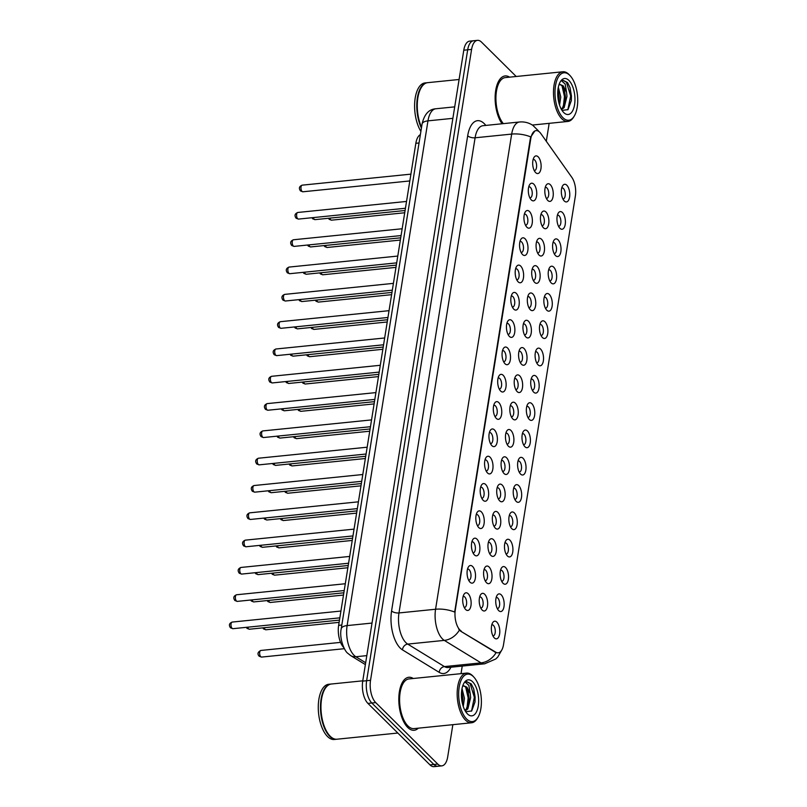 <?xml version="1.0" encoding="UTF-8"?>
<svg xmlns="http://www.w3.org/2000/svg" width="807" height="807" viewBox="0 0 807 807"><rect width="100%" height="100%" fill="white"/><g stroke="black" fill="none" stroke-linecap="round" stroke-linejoin="round"><path stroke-width="1.21" d="M501.218 594.83A8.877 4.156 -95.8 0 1 503.982 606.713A8.877 4.156 -95.8 0 1 498.686 610.596A8.877 4.156 -95.8 0 1 498.524 610.425A8.877 4.156 -95.8 0 1 497.001 595.445A8.877 4.156 -95.8 0 1 501.218 594.83M497.263 608.518A5.548 2.592 84.2 0 0 497.586 608.528A5.548 2.592 84.2 0 0 499.664 604.161A5.548 2.592 84.2 0 0 497.808 598.078A5.548 2.592 84.2 0 0 496.466 597.493A5.548 2.592 84.2 0 0 496.154 597.563M505.586 567.523A8.877 4.156 -95.8 0 1 508.36 579.406A8.877 4.156 -95.8 0 1 503.064 583.29A8.877 4.156 -95.8 0 1 502.892 583.118A8.877 4.156 -95.8 0 1 501.379 568.138A8.877 4.156 -95.8 0 1 505.586 567.523M501.641 581.211A5.548 2.592 84.2 0 0 501.954 581.222A5.548 2.592 84.2 0 0 504.032 576.854A5.548 2.592 84.2 0 0 502.186 570.771A5.548 2.592 84.2 0 0 500.834 570.186A5.548 2.592 84.2 0 0 500.532 570.256M509.963 540.216A8.877 4.156 -95.8 0 1 512.738 552.099A8.877 4.156 -95.8 0 1 507.432 555.983A8.877 4.156 -95.8 0 1 507.27 555.811A8.877 4.156 -95.8 0 1 505.747 540.831A8.877 4.156 -95.8 0 1 509.963 540.216M506.009 553.905A5.548 2.592 84.2 0 0 506.332 553.915A5.548 2.592 84.2 0 0 508.41 549.547A5.548 2.592 84.2 0 0 506.564 543.464A5.548 2.592 84.2 0 0 505.212 542.879A5.548 2.592 84.2 0 0 504.9 542.95M514.331 512.909A8.877 4.156 -95.8 0 1 517.105 524.792A8.877 4.156 -95.8 0 1 511.809 528.676A8.877 4.156 -95.8 0 1 511.638 528.504A8.877 4.156 -95.8 0 1 510.125 513.524A8.877 4.156 -95.8 0 1 514.331 512.909M510.387 526.598A5.548 2.592 84.2 0 0 510.7 526.608A5.548 2.592 84.2 0 0 512.788 522.24A5.548 2.592 84.2 0 0 510.932 516.157A5.548 2.592 84.2 0 0 509.58 515.572A5.548 2.592 84.2 0 0 509.278 515.643M518.709 485.602A8.877 4.156 -95.8 0 1 521.483 497.485A8.877 4.156 -95.8 0 1 516.177 501.369A8.877 4.156 -95.8 0 1 516.016 501.197A8.877 4.156 -95.8 0 1 514.493 486.218A8.877 4.156 -95.8 0 1 518.709 485.602M514.755 499.291A5.548 2.592 84.2 0 0 515.078 499.301A5.548 2.592 84.2 0 0 517.156 494.943A5.548 2.592 84.2 0 0 515.31 488.85A5.548 2.592 84.2 0 0 513.958 488.265A5.548 2.592 84.2 0 0 513.645 488.336M523.077 458.295A8.877 4.156 -95.8 0 1 525.851 470.178A8.877 4.156 -95.8 0 1 520.555 474.062A8.877 4.156 -95.8 0 1 520.394 473.891A8.877 4.156 -95.8 0 1 518.871 458.911A8.877 4.156 -95.8 0 1 523.077 458.295M519.133 471.984A5.548 2.592 84.2 0 0 519.456 471.994A5.548 2.592 84.2 0 0 521.534 467.636A5.548 2.592 84.2 0 0 519.678 461.543A5.548 2.592 84.2 0 0 518.336 460.958A5.548 2.592 84.2 0 0 518.023 461.029M527.455 430.988A8.877 4.156 -95.8 0 1 530.229 442.872A8.877 4.156 -95.8 0 1 524.933 446.755A8.877 4.156 -95.8 0 1 524.762 446.584A8.877 4.156 -95.8 0 1 523.249 431.604A8.877 4.156 -95.8 0 1 527.455 430.988M523.511 444.677A5.548 2.592 84.2 0 0 523.824 444.687A5.548 2.592 84.2 0 0 525.902 440.329A5.548 2.592 84.2 0 0 524.056 434.237A5.548 2.592 84.2 0 0 522.704 433.652A5.548 2.592 84.2 0 0 522.391 433.722M531.833 403.682A8.877 4.156 -95.8 0 1 534.597 415.565A8.877 4.156 -95.8 0 1 529.301 419.448A8.877 4.156 -95.8 0 1 529.14 419.277A8.877 4.156 -95.8 0 1 527.617 404.297A8.877 4.156 -95.8 0 1 531.833 403.682M527.879 417.37A5.548 2.592 84.2 0 0 528.202 417.38A5.548 2.592 84.2 0 0 530.28 413.023A5.548 2.592 84.2 0 0 528.434 406.93A5.548 2.592 84.2 0 0 527.082 406.345A5.548 2.592 84.2 0 0 526.769 406.415M536.201 376.375A8.877 4.156 -95.8 0 1 538.975 388.258A8.877 4.156 -95.8 0 1 533.679 392.141A8.877 4.156 -95.8 0 1 533.508 391.97A8.877 4.156 -95.8 0 1 531.995 376.99A8.877 4.156 -95.8 0 1 536.201 376.375M532.257 390.063A5.548 2.592 84.2 0 0 532.57 390.074A5.548 2.592 84.2 0 0 534.658 385.716A5.548 2.592 84.2 0 0 532.802 379.623A5.548 2.592 84.2 0 0 531.45 379.038A5.548 2.592 84.2 0 0 531.147 379.108M540.579 349.068A8.877 4.156 -95.8 0 1 543.353 360.951A8.877 4.156 -95.8 0 1 538.047 364.835A8.877 4.156 -95.8 0 1 537.886 364.663A8.877 4.156 -95.8 0 1 536.362 349.683A8.877 4.156 -95.8 0 1 540.579 349.068M536.625 362.757A5.548 2.592 84.2 0 0 536.948 362.767A5.548 2.592 84.2 0 0 539.026 358.409A5.548 2.592 84.2 0 0 537.18 352.316A5.548 2.592 84.2 0 0 535.828 351.731A5.548 2.592 84.2 0 0 535.515 351.802M544.947 321.761A8.877 4.156 -95.8 0 1 547.721 333.644A8.877 4.156 -95.8 0 1 542.425 337.528A8.877 4.156 -95.8 0 1 542.264 337.356A8.877 4.156 -95.8 0 1 540.74 322.376A8.877 4.156 -95.8 0 1 544.947 321.761M541.003 335.45A5.548 2.592 84.2 0 0 541.315 335.46A5.548 2.592 84.2 0 0 543.404 331.102A5.548 2.592 84.2 0 0 541.547 325.009A5.548 2.592 84.2 0 0 540.206 324.424A5.548 2.592 84.2 0 0 539.893 324.495M549.325 294.454A8.877 4.156 -95.8 0 1 552.099 306.337A8.877 4.156 -95.8 0 1 546.803 310.221A8.877 4.156 -95.8 0 1 546.632 310.049A8.877 4.156 -95.8 0 1 545.118 295.069A8.877 4.156 -95.8 0 1 549.325 294.454M545.371 308.143A5.548 2.592 84.2 0 0 545.693 308.153A5.548 2.592 84.2 0 0 547.771 303.795A5.548 2.592 84.2 0 0 545.925 297.702A5.548 2.592 84.2 0 0 544.574 297.117A5.548 2.592 84.2 0 0 544.261 297.188M553.703 267.147A8.877 4.156 -95.8 0 1 556.467 279.03A8.877 4.156 -95.8 0 1 551.171 282.914A8.877 4.156 -95.8 0 1 551.01 282.743A8.877 4.156 -95.8 0 1 549.486 267.763A8.877 4.156 -95.8 0 1 553.703 267.147M549.749 280.836A5.548 2.592 84.2 0 0 550.071 280.846A5.548 2.592 84.2 0 0 552.149 276.488A5.548 2.592 84.2 0 0 550.293 270.395A5.548 2.592 84.2 0 0 548.952 269.81A5.548 2.592 84.2 0 0 548.639 269.881M558.071 239.84A8.877 4.156 -95.8 0 1 560.845 251.723A8.877 4.156 -95.8 0 1 555.549 255.607A8.877 4.156 -95.8 0 1 555.377 255.436A8.877 4.156 -95.8 0 1 553.864 240.456A8.877 4.156 -95.8 0 1 558.071 239.84M554.127 253.529A5.548 2.592 84.2 0 0 554.439 253.539A5.548 2.592 84.2 0 0 556.527 249.181A5.548 2.592 84.2 0 0 554.671 243.089A5.548 2.592 84.2 0 0 553.32 242.504A5.548 2.592 84.2 0 0 553.017 242.574M562.449 212.534A8.877 4.156 -95.8 0 1 565.223 224.417A8.877 4.156 -95.8 0 1 559.917 228.3A8.877 4.156 -95.8 0 1 559.755 228.129A8.877 4.156 -95.8 0 1 558.232 213.149A8.877 4.156 -95.8 0 1 562.449 212.534M558.494 226.222A5.548 2.592 84.2 0 0 558.817 226.232A5.548 2.592 84.2 0 0 560.895 221.875A5.548 2.592 84.2 0 0 559.049 215.782A5.548 2.592 84.2 0 0 557.698 215.197A5.548 2.592 84.2 0 0 557.385 215.267M566.817 185.227A8.877 4.156 -95.8 0 1 569.591 197.11A8.877 4.156 -95.8 0 1 564.295 200.993A8.877 4.156 -95.8 0 1 564.123 200.822A8.877 4.156 -95.8 0 1 562.61 185.842A8.877 4.156 -95.8 0 1 566.817 185.227M562.872 198.915A5.548 2.592 84.2 0 0 563.185 198.925A5.548 2.592 84.2 0 0 565.273 194.568A5.548 2.592 84.2 0 0 563.417 188.475A5.548 2.592 84.2 0 0 562.076 187.89A5.548 2.592 84.2 0 0 561.763 187.96M496.84 622.136A8.877 4.156 -95.8 0 1 499.614 634.02A8.877 4.156 -95.8 0 1 494.318 637.903A8.877 4.156 -95.8 0 1 494.146 637.732A8.877 4.156 -95.8 0 1 492.633 622.752A8.877 4.156 -95.8 0 1 496.84 622.136M492.885 635.825A5.548 2.592 84.2 0 0 493.208 635.835A5.548 2.592 84.2 0 0 495.286 631.467A5.548 2.592 84.2 0 0 493.44 625.385A5.548 2.592 84.2 0 0 492.088 624.789A5.548 2.592 84.2 0 0 491.776 624.87M489.072 566.978A8.877 4.156 -95.8 0 1 491.846 578.861A8.877 4.156 -95.8 0 1 486.55 582.745A8.877 4.156 -95.8 0 1 486.379 582.573A8.877 4.156 -95.8 0 1 484.866 567.593A8.877 4.156 -95.8 0 1 489.072 566.978M485.128 580.667A5.548 2.592 84.2 0 0 485.441 580.677A5.548 2.592 84.2 0 0 487.519 576.319A5.548 2.592 84.2 0 0 485.673 570.226A5.548 2.592 84.2 0 0 484.321 569.641A5.548 2.592 84.2 0 0 484.018 569.712M493.45 539.671A8.877 4.156 -95.8 0 1 496.224 551.554A8.877 4.156 -95.8 0 1 490.918 555.448A8.877 4.156 -95.8 0 1 490.757 555.266A8.877 4.156 -95.8 0 1 489.234 540.287A8.877 4.156 -95.8 0 1 493.45 539.671M489.496 553.36A5.548 2.592 84.2 0 0 489.819 553.37A5.548 2.592 84.2 0 0 491.897 549.012A5.548 2.592 84.2 0 0 490.051 542.919A5.548 2.592 84.2 0 0 488.699 542.334A5.548 2.592 84.2 0 0 488.386 542.405M497.818 512.364A8.877 4.156 -95.8 0 1 500.592 524.247A8.877 4.156 -95.8 0 1 495.296 528.141A8.877 4.156 -95.8 0 1 495.125 527.96A8.877 4.156 -95.8 0 1 493.612 512.98A8.877 4.156 -95.8 0 1 497.818 512.364M493.874 526.053A5.548 2.592 84.2 0 0 494.187 526.063A5.548 2.592 84.2 0 0 496.275 521.705A5.548 2.592 84.2 0 0 494.419 515.623A5.548 2.592 84.2 0 0 493.067 515.027A5.548 2.592 84.2 0 0 492.764 515.098M502.196 485.057A8.877 4.156 -95.8 0 1 504.97 496.941A8.877 4.156 -95.8 0 1 499.664 500.834A8.877 4.156 -95.8 0 1 499.503 500.653A8.877 4.156 -95.8 0 1 497.98 485.673A8.877 4.156 -95.8 0 1 502.196 485.057M498.242 498.746A5.548 2.592 84.2 0 0 498.565 498.756A5.548 2.592 84.2 0 0 500.643 494.398A5.548 2.592 84.2 0 0 498.797 488.316A5.548 2.592 84.2 0 0 497.445 487.721A5.548 2.592 84.2 0 0 497.132 487.791M506.564 457.751A8.877 4.156 -95.8 0 1 509.338 469.634A8.877 4.156 -95.8 0 1 504.042 473.527A8.877 4.156 -95.8 0 1 503.881 473.356A8.877 4.156 -95.8 0 1 502.358 458.366A8.877 4.156 -95.8 0 1 506.564 457.751M502.62 471.439A5.548 2.592 84.2 0 0 502.943 471.449A5.548 2.592 84.2 0 0 505.021 467.092A5.548 2.592 84.2 0 0 503.165 461.009A5.548 2.592 84.2 0 0 501.823 460.414A5.548 2.592 84.2 0 0 501.51 460.484M510.942 430.444A8.877 4.156 -95.8 0 1 513.716 442.327A8.877 4.156 -95.8 0 1 508.42 446.221A8.877 4.156 -95.8 0 1 508.249 446.049A8.877 4.156 -95.8 0 1 506.735 431.059A8.877 4.156 -95.8 0 1 510.942 430.444M506.998 444.143A5.548 2.592 84.2 0 0 507.31 444.143A5.548 2.592 84.2 0 0 509.388 439.785A5.548 2.592 84.2 0 0 507.542 433.702A5.548 2.592 84.2 0 0 506.191 433.107A5.548 2.592 84.2 0 0 505.878 433.177M515.32 403.137A8.877 4.156 -95.8 0 1 518.094 415.02A8.877 4.156 -95.8 0 1 512.788 418.914A8.877 4.156 -95.8 0 1 512.627 418.742A8.877 4.156 -95.8 0 1 511.103 403.752A8.877 4.156 -95.8 0 1 515.32 403.137M511.366 416.836A5.548 2.592 84.2 0 0 511.688 416.836A5.548 2.592 84.2 0 0 513.766 412.478A5.548 2.592 84.2 0 0 511.92 406.395A5.548 2.592 84.2 0 0 510.569 405.8A5.548 2.592 84.2 0 0 510.256 405.871M519.688 375.83A8.877 4.156 -95.8 0 1 522.462 387.713A8.877 4.156 -95.8 0 1 517.166 391.607A8.877 4.156 -95.8 0 1 516.994 391.435A8.877 4.156 -95.8 0 1 515.481 376.445A8.877 4.156 -95.8 0 1 519.688 375.83M515.744 389.529A5.548 2.592 84.2 0 0 516.056 389.529A5.548 2.592 84.2 0 0 518.144 385.171A5.548 2.592 84.2 0 0 516.288 379.088A5.548 2.592 84.2 0 0 514.937 378.493A5.548 2.592 84.2 0 0 514.634 378.564M524.066 348.523A8.877 4.156 -95.8 0 1 526.84 360.406A8.877 4.156 -95.8 0 1 521.534 364.3A8.877 4.156 -95.8 0 1 521.372 364.128A8.877 4.156 -95.8 0 1 519.849 349.138A8.877 4.156 -95.8 0 1 524.066 348.523M520.112 362.222A5.548 2.592 84.2 0 0 520.434 362.222A5.548 2.592 84.2 0 0 522.512 357.864A5.548 2.592 84.2 0 0 520.666 351.781A5.548 2.592 84.2 0 0 519.315 351.186A5.548 2.592 84.2 0 0 519.002 351.257M528.434 321.216A8.877 4.156 -95.8 0 1 531.208 333.099A8.877 4.156 -95.8 0 1 525.912 336.993A8.877 4.156 -95.8 0 1 525.75 336.822A8.877 4.156 -95.8 0 1 524.227 321.832A8.877 4.156 -95.8 0 1 528.434 321.216M524.489 334.915A5.548 2.592 84.2 0 0 524.802 334.915A5.548 2.592 84.2 0 0 526.89 330.557A5.548 2.592 84.2 0 0 525.034 324.475A5.548 2.592 84.2 0 0 523.693 323.879A5.548 2.592 84.2 0 0 523.38 323.95M532.812 293.909A8.877 4.156 -95.8 0 1 535.586 305.792A8.877 4.156 -95.8 0 1 530.29 309.686A8.877 4.156 -95.8 0 1 530.118 309.515A8.877 4.156 -95.8 0 1 528.605 294.525A8.877 4.156 -95.8 0 1 532.812 293.909M528.867 307.608A5.548 2.592 84.2 0 0 529.18 307.618A5.548 2.592 84.2 0 0 531.258 303.25A5.548 2.592 84.2 0 0 529.412 297.168A5.548 2.592 84.2 0 0 528.06 296.572A5.548 2.592 84.2 0 0 527.748 296.643M537.19 266.603A8.877 4.156 -95.8 0 1 539.954 278.486A8.877 4.156 -95.8 0 1 534.658 282.379A8.877 4.156 -95.8 0 1 534.496 282.208A8.877 4.156 -95.8 0 1 532.973 267.218A8.877 4.156 -95.8 0 1 537.19 266.603M533.235 280.301A5.548 2.592 84.2 0 0 533.558 280.311A5.548 2.592 84.2 0 0 535.636 275.944A5.548 2.592 84.2 0 0 533.78 269.861A5.548 2.592 84.2 0 0 532.438 269.266A5.548 2.592 84.2 0 0 532.126 269.336M541.558 239.296A8.877 4.156 -95.8 0 1 544.332 251.179A8.877 4.156 -95.8 0 1 539.036 255.073A8.877 4.156 -95.8 0 1 538.864 254.901A8.877 4.156 -95.8 0 1 537.351 239.911A8.877 4.156 -95.8 0 1 541.558 239.296M537.613 252.995A5.548 2.592 84.2 0 0 537.926 253.005A5.548 2.592 84.2 0 0 540.014 248.637A5.548 2.592 84.2 0 0 538.158 242.554A5.548 2.592 84.2 0 0 536.806 241.959A5.548 2.592 84.2 0 0 536.504 242.029M545.936 211.989A8.877 4.156 -95.8 0 1 548.71 223.872A8.877 4.156 -95.8 0 1 543.404 227.766A8.877 4.156 -95.8 0 1 543.242 227.594A8.877 4.156 -95.8 0 1 541.719 212.604A8.877 4.156 -95.8 0 1 545.936 211.989M541.981 225.688A5.548 2.592 84.2 0 0 542.304 225.698A5.548 2.592 84.2 0 0 544.382 221.33A5.548 2.592 84.2 0 0 542.536 215.247A5.548 2.592 84.2 0 0 541.184 214.652A5.548 2.592 84.2 0 0 540.872 214.723M550.303 184.682A8.877 4.156 -95.8 0 1 553.077 196.565A8.877 4.156 -95.8 0 1 547.782 200.459A8.877 4.156 -95.8 0 1 547.61 200.287A8.877 4.156 -95.8 0 1 546.097 185.297A8.877 4.156 -95.8 0 1 550.303 184.682M546.359 198.381A5.548 2.592 84.2 0 0 546.672 198.391A5.548 2.592 84.2 0 0 548.76 194.023A5.548 2.592 84.2 0 0 546.904 187.94A5.548 2.592 84.2 0 0 545.562 187.345A5.548 2.592 84.2 0 0 545.25 187.416M484.704 594.285A8.877 4.156 -95.8 0 1 487.468 606.168A8.877 4.156 -95.8 0 1 482.172 610.052A8.877 4.156 -95.8 0 1 482.011 609.88A8.877 4.156 -95.8 0 1 480.488 594.9A8.877 4.156 -95.8 0 1 484.704 594.285M480.75 607.974A5.548 2.592 84.2 0 0 481.073 607.984A5.548 2.592 84.2 0 0 483.151 603.626A5.548 2.592 84.2 0 0 481.295 597.533A5.548 2.592 84.2 0 0 479.953 596.948A5.548 2.592 84.2 0 0 479.64 597.019M472.559 566.433A8.877 4.156 -95.8 0 1 475.333 578.316A8.877 4.156 -95.8 0 1 470.037 582.21A8.877 4.156 -95.8 0 1 469.866 582.039A8.877 4.156 -95.8 0 1 468.353 567.049A8.877 4.156 -95.8 0 1 472.559 566.433M468.615 580.132A5.548 2.592 84.2 0 0 468.928 580.142A5.548 2.592 84.2 0 0 471.006 575.774A5.548 2.592 84.2 0 0 469.16 569.692A5.548 2.592 84.2 0 0 467.808 569.096A5.548 2.592 84.2 0 0 467.505 569.167M476.937 539.126A8.877 4.156 -95.8 0 1 479.711 551.01A8.877 4.156 -95.8 0 1 474.405 554.903A8.877 4.156 -95.8 0 1 474.244 554.732A8.877 4.156 -95.8 0 1 472.72 539.742A8.877 4.156 -95.8 0 1 476.937 539.126M472.983 552.825A5.548 2.592 84.2 0 0 473.305 552.835A5.548 2.592 84.2 0 0 475.384 548.467A5.548 2.592 84.2 0 0 473.538 542.385A5.548 2.592 84.2 0 0 472.186 541.79A5.548 2.592 84.2 0 0 471.873 541.86M481.305 511.82A8.877 4.156 -95.8 0 1 484.079 523.703A8.877 4.156 -95.8 0 1 478.783 527.596A8.877 4.156 -95.8 0 1 478.612 527.425A8.877 4.156 -95.8 0 1 477.098 512.435A8.877 4.156 -95.8 0 1 481.305 511.82M477.361 525.518A5.548 2.592 84.2 0 0 477.673 525.528A5.548 2.592 84.2 0 0 479.762 521.161A5.548 2.592 84.2 0 0 477.905 515.078A5.548 2.592 84.2 0 0 476.554 514.483A5.548 2.592 84.2 0 0 476.251 514.553M485.683 484.513A8.877 4.156 -95.8 0 1 488.457 496.396A8.877 4.156 -95.8 0 1 483.151 500.29A8.877 4.156 -95.8 0 1 482.99 500.118A8.877 4.156 -95.8 0 1 481.476 485.128A8.877 4.156 -95.8 0 1 485.683 484.513M481.729 498.212A5.548 2.592 84.2 0 0 482.051 498.222A5.548 2.592 84.2 0 0 484.129 493.854A5.548 2.592 84.2 0 0 482.283 487.771A5.548 2.592 84.2 0 0 480.932 487.176A5.548 2.592 84.2 0 0 480.619 487.257M490.061 457.206A8.877 4.156 -95.8 0 1 492.825 469.099A8.877 4.156 -95.8 0 1 487.529 472.983A8.877 4.156 -95.8 0 1 487.367 472.811A8.877 4.156 -95.8 0 1 485.844 457.821A8.877 4.156 -95.8 0 1 490.061 457.206M486.107 470.905A5.548 2.592 84.2 0 0 486.429 470.915A5.548 2.592 84.2 0 0 488.507 466.547A5.548 2.592 84.2 0 0 486.651 460.464A5.548 2.592 84.2 0 0 485.31 459.869A5.548 2.592 84.2 0 0 484.997 459.95M494.429 429.899A8.877 4.156 -95.8 0 1 497.203 441.792A8.877 4.156 -95.8 0 1 491.907 445.676A8.877 4.156 -95.8 0 1 491.735 445.504A8.877 4.156 -95.8 0 1 490.222 430.514A8.877 4.156 -95.8 0 1 494.429 429.899M490.485 443.598A5.548 2.592 84.2 0 0 490.797 443.608A5.548 2.592 84.2 0 0 492.875 439.24A5.548 2.592 84.2 0 0 491.029 433.157A5.548 2.592 84.2 0 0 489.678 432.562A5.548 2.592 84.2 0 0 489.365 432.643M498.807 402.592A8.877 4.156 -95.8 0 1 501.581 414.485A8.877 4.156 -95.8 0 1 496.275 418.369A8.877 4.156 -95.8 0 1 496.113 418.197A8.877 4.156 -95.8 0 1 494.59 403.207A8.877 4.156 -95.8 0 1 498.807 402.592M494.852 416.291A5.548 2.592 84.2 0 0 495.175 416.301A5.548 2.592 84.2 0 0 497.253 411.933A5.548 2.592 84.2 0 0 495.407 405.85A5.548 2.592 84.2 0 0 494.055 405.255A5.548 2.592 84.2 0 0 493.743 405.336M503.175 375.285A8.877 4.156 -95.8 0 1 505.949 387.178A8.877 4.156 -95.8 0 1 500.653 391.062A8.877 4.156 -95.8 0 1 500.481 390.891A8.877 4.156 -95.8 0 1 498.968 375.901A8.877 4.156 -95.8 0 1 503.175 375.285M499.23 388.984A5.548 2.592 84.2 0 0 499.543 388.994A5.548 2.592 84.2 0 0 501.631 384.626A5.548 2.592 84.2 0 0 499.775 378.544A5.548 2.592 84.2 0 0 498.423 377.948A5.548 2.592 84.2 0 0 498.121 378.029M507.553 347.978A8.877 4.156 -95.8 0 1 510.327 359.872A8.877 4.156 -95.8 0 1 505.021 363.755A8.877 4.156 -95.8 0 1 504.859 363.584A8.877 4.156 -95.8 0 1 503.336 348.594A8.877 4.156 -95.8 0 1 507.553 347.978M503.598 361.677A5.548 2.592 84.2 0 0 503.921 361.687A5.548 2.592 84.2 0 0 505.999 357.319A5.548 2.592 84.2 0 0 504.153 351.237A5.548 2.592 84.2 0 0 502.801 350.642A5.548 2.592 84.2 0 0 502.489 350.722M511.92 320.672A8.877 4.156 -95.8 0 1 514.695 332.565A8.877 4.156 -95.8 0 1 509.399 336.448A8.877 4.156 -95.8 0 1 509.237 336.277A8.877 4.156 -95.8 0 1 507.714 321.287A8.877 4.156 -95.8 0 1 511.92 320.672M507.976 334.37A5.548 2.592 84.2 0 0 508.299 334.38A5.548 2.592 84.2 0 0 510.377 330.013A5.548 2.592 84.2 0 0 508.521 323.93A5.548 2.592 84.2 0 0 507.179 323.335A5.548 2.592 84.2 0 0 506.867 323.415M516.298 293.365A8.877 4.156 -95.8 0 1 519.072 305.258A8.877 4.156 -95.8 0 1 513.777 309.142A8.877 4.156 -95.8 0 1 513.605 308.97A8.877 4.156 -95.8 0 1 512.092 293.98A8.877 4.156 -95.8 0 1 516.298 293.365M512.354 307.063A5.548 2.592 84.2 0 0 512.667 307.074A5.548 2.592 84.2 0 0 514.745 302.706A5.548 2.592 84.2 0 0 512.899 296.623A5.548 2.592 84.2 0 0 511.547 296.028A5.548 2.592 84.2 0 0 511.235 296.108M520.676 266.058A8.877 4.156 -95.8 0 1 523.44 277.951A8.877 4.156 -95.8 0 1 518.144 281.835A8.877 4.156 -95.8 0 1 517.983 281.663A8.877 4.156 -95.8 0 1 516.46 266.673A8.877 4.156 -95.8 0 1 520.676 266.058M516.722 279.757A5.548 2.592 84.2 0 0 517.045 279.767A5.548 2.592 84.2 0 0 519.123 275.399A5.548 2.592 84.2 0 0 517.267 269.316A5.548 2.592 84.2 0 0 515.925 268.721A5.548 2.592 84.2 0 0 515.612 268.802M525.044 238.751A8.877 4.156 -95.8 0 1 527.818 250.644A8.877 4.156 -95.8 0 1 522.522 254.528A8.877 4.156 -95.8 0 1 522.351 254.356A8.877 4.156 -95.8 0 1 520.838 239.376A8.877 4.156 -95.8 0 1 525.044 238.751M521.1 252.45A5.548 2.592 84.2 0 0 521.413 252.46A5.548 2.592 84.2 0 0 523.501 248.092A5.548 2.592 84.2 0 0 521.645 242.009A5.548 2.592 84.2 0 0 520.293 241.414A5.548 2.592 84.2 0 0 519.99 241.495M529.422 211.454A8.877 4.156 -95.8 0 1 532.196 223.337A8.877 4.156 -95.8 0 1 526.89 227.221A8.877 4.156 -95.8 0 1 526.729 227.049A8.877 4.156 -95.8 0 1 525.206 212.07A8.877 4.156 -95.8 0 1 529.422 211.454M525.468 225.143A5.548 2.592 84.2 0 0 525.791 225.153A5.548 2.592 84.2 0 0 527.869 220.785A5.548 2.592 84.2 0 0 526.023 214.702A5.548 2.592 84.2 0 0 524.671 214.107A5.548 2.592 84.2 0 0 524.358 214.188M533.79 184.147A8.877 4.156 -95.8 0 1 536.564 196.03A8.877 4.156 -95.8 0 1 531.268 199.914A8.877 4.156 -95.8 0 1 531.107 199.743A8.877 4.156 -95.8 0 1 529.584 184.763A8.877 4.156 -95.8 0 1 533.79 184.147M529.846 197.836A5.548 2.592 84.2 0 0 530.159 197.846A5.548 2.592 84.2 0 0 532.247 193.478A5.548 2.592 84.2 0 0 530.391 187.395A5.548 2.592 84.2 0 0 529.049 186.81A5.548 2.592 84.2 0 0 528.736 186.881M538.168 156.84A8.877 4.156 -95.8 0 1 540.942 168.724A8.877 4.156 -95.8 0 1 535.646 172.607A8.877 4.156 -95.8 0 1 535.475 172.436A8.877 4.156 -95.8 0 1 533.962 157.456A8.877 4.156 -95.8 0 1 538.168 156.84M534.214 170.529A5.548 2.592 84.2 0 0 534.537 170.539A5.548 2.592 84.2 0 0 536.615 166.171A5.548 2.592 84.2 0 0 534.769 160.089A5.548 2.592 84.2 0 0 533.417 159.504A5.548 2.592 84.2 0 0 533.104 159.574M468.191 593.74A8.877 4.156 -95.8 0 1 470.955 605.623A8.877 4.156 -95.8 0 1 465.659 609.517A8.877 4.156 -95.8 0 1 465.498 609.346A8.877 4.156 -95.8 0 1 463.975 594.356A8.877 4.156 -95.8 0 1 468.191 593.74M464.237 607.439A5.548 2.592 84.2 0 0 464.56 607.449A5.548 2.592 84.2 0 0 466.638 603.081A5.548 2.592 84.2 0 0 464.782 596.998A5.548 2.592 84.2 0 0 463.44 596.403A5.548 2.592 84.2 0 0 463.127 596.474M343.853 647.648A16.644 7.788 -95.8 0 1 343.832 647.628A16.644 7.788 -95.8 0 1 338.637 625.344L415.847 143.303A16.644 7.788 -95.8 0 1 420.366 134.648M461.19 631.013A14.98 7.011 -95.8 0 1 459.98 630.045A14.98 7.011 -95.8 0 1 455.299 609.981L530.774 138.774A14.98 7.011 -95.8 0 1 536.07 130.613A14.98 7.011 -95.8 0 1 540.861 133.589L571.84 177.369A14.98 7.011 -95.8 0 1 575.371 196.051L503.518 644.672A14.98 7.011 -95.8 0 1 498.222 652.823A14.98 7.011 -95.8 0 1 495.791 652.197L460.484 631.084L458.598 628.935M407.696 727.43A26.631 12.458 84.2 0 0 414.173 730.274A26.631 12.458 84.2 0 0 418.319 728.176A26.631 12.458 84.2 0 1 414.173 730.274A26.631 12.458 84.2 0 1 407.696 727.43A26.631 12.458 84.2 0 1 398.819 698.216A26.631 12.458 84.2 0 1 408.806 677.275A26.631 12.458 84.2 0 0 398.819 698.216A26.631 12.458 84.2 0 0 407.696 727.43M501.893 649.827L497.808 656.959L495.76 658.996L484.624 663.808A22.193 10.38 -95.8 0 1 481.033 662.88L444.304 640.385A22.193 10.38 -95.8 0 1 442.498 638.952A22.193 10.38 -95.8 0 1 435.568 609.245A19.418 8.474 9.1 0 1 454.664 612.069L530.29 138.824L530.774 136.918L534.859 130.966M459.405 630.116L459.395 630.096A19.418 16.17 -58.5 0 1 444.304 640.385L407.717 644.097L444.445 666.592A22.193 10.38 84.2 0 0 448.036 667.52L484.624 663.808M441.822 765.863L434.015 766.65A16.644 7.788 84.2 0 1 429.97 764.875L367.921 703.401A16.644 7.788 84.2 0 1 362.726 681.118L463.783 50.205A16.644 7.788 84.2 0 1 469.674 41.137L473.578 40.743A16.644 7.788 84.2 0 0 467.687 49.812L366.63 680.725A16.644 7.788 84.2 0 0 371.825 703.008L433.873 764.481A16.644 7.788 84.2 0 0 437.919 766.257A16.644 7.788 84.2 0 1 433.873 764.481L371.825 703.008A16.644 7.788 84.2 0 1 366.63 680.725L467.687 49.812A16.644 7.788 84.2 0 1 473.578 40.743L477.472 40.35A16.644 7.788 84.2 0 0 471.591 49.409L370.534 680.321A16.644 7.788 84.2 0 0 375.729 702.615L437.777 764.088A16.644 7.788 84.2 0 0 441.822 765.863A16.644 7.788 84.2 0 0 447.714 756.795L452.858 724.676M450.911 667.228A27.741 12.983 -95.8 0 1 439.22 672.372A5.548 4.62 121.5 0 1 444.445 666.592L481.033 662.88A19.418 16.17 -58.5 0 0 496.073 652.702L460.484 631.084M413.285 678.495A26.631 12.458 84.2 0 0 408.806 677.275A26.631 12.458 84.2 0 1 413.285 678.495M509.61 77.159A26.631 12.458 84.2 0 0 505.121 75.939A26.631 12.458 84.2 0 0 495.226 94.742A26.631 12.458 84.2 0 0 502.055 123.774A26.631 12.458 84.2 0 1 495.226 94.742A26.631 12.458 84.2 0 1 505.121 75.939A26.631 12.458 84.2 0 1 509.61 77.159M516.208 76.494L481.527 42.125A16.644 7.788 84.2 0 0 477.472 40.35M461.029 673.653L462.24 666.078M546.299 141.275L548.77 125.882A16.644 7.788 84.2 0 0 549.053 123.35M473.427 676.649A23.857 11.167 84.2 0 0 459.183 687.1A23.857 11.167 84.2 0 0 466.638 719.037A23.857 11.167 84.2 0 0 477.956 717.383A23.857 11.167 84.2 0 0 473.87 677.113A23.857 11.167 84.2 0 0 473.427 676.649M473.87 677.113L473.073 676.246A24.967 11.681 84.2 0 0 472.609 675.762A24.967 11.681 84.2 0 0 466.537 673.099A24.967 11.681 84.2 0 0 457.176 692.729A24.967 11.681 84.2 0 0 465.508 720.116A24.967 11.681 84.2 0 0 471.57 722.779A24.967 11.681 84.2 0 0 477.351 718.391L477.956 717.383M466.537 673.099L408.978 678.929A24.967 11.681 84.2 0 0 399.606 698.569A24.967 11.681 84.2 0 0 407.938 725.957A24.967 11.681 84.2 0 0 414.011 728.61L471.57 722.779M362.777 680.826L331.374 684.013A27.741 12.983 84.2 0 0 324.959 688.885A27.741 12.983 84.2 0 0 329.7 735.712A27.741 12.983 84.2 0 0 330.214 736.256A27.741 12.983 84.2 0 0 336.963 739.212L397.841 733.038M324.878 689.017A27.468 12.851 84.2 0 0 324.807 689.138A27.468 12.851 84.2 0 0 329.498 735.5A27.468 12.851 84.2 0 0 329.599 735.611M331.122 684.033A27.741 12.983 84.2 0 0 330.88 684.054A27.741 12.983 84.2 0 0 320.48 705.873A27.741 12.983 84.2 0 0 329.73 736.307A27.741 12.983 84.2 0 0 336.479 739.262A27.741 12.983 84.2 0 0 336.721 739.232M330.88 684.054L328.691 684.275A27.741 12.983 84.2 0 0 318.281 706.095A27.741 12.983 84.2 0 0 327.531 736.529A27.741 12.983 84.2 0 0 334.28 739.484L336.479 739.262M462.018 688.553L464.449 698.317L463.258 706.488M462.673 702.756L461.614 691.165L462.905 698.479L462.492 703.825M465.195 710.876L467.828 708.939L470.642 697.692L470.249 693.727L466.94 687.191L463.894 685.859L462.582 686.323M463.702 685.879L466.083 687.282L467.959 690.943L469.099 697.843L468.958 701.444L466.285 709.091L464.933 710.412M465.71 711.724L471.681 710.977L475.02 701.929L473.729 688.986L471.258 683.912L466.86 681.723L465.326 682.228L468.847 685.365L470.168 693.364M467.455 713.913A18.087 8.463 84.2 0 0 478.258 705.994A18.087 8.463 84.2 0 0 472.609 681.774A18.087 8.463 84.2 0 0 464.025 683.025A18.087 8.463 84.2 0 0 467.122 713.559A18.087 8.463 84.2 0 0 467.455 713.913M466.728 681.733L470.108 683.539L474.355 697.288L471.52 711.149M465.599 686.757L468.161 697.914L466.991 708.021M461.433 693.859L461.977 701.394M473.729 688.986L475.131 697.208L475 702.1M467.737 690.298L468.867 702.12M569.742 75.313A23.857 11.167 84.2 0 0 555.509 85.754A23.857 11.167 84.2 0 0 562.953 117.701A23.857 11.167 84.2 0 0 574.271 116.047A23.857 11.167 84.2 0 0 570.196 75.767A23.857 11.167 84.2 0 0 569.742 75.313M570.196 75.767L569.399 74.91A24.967 11.681 84.2 0 0 568.925 74.426A24.967 11.681 84.2 0 0 562.862 71.762A24.967 11.681 84.2 0 0 553.491 91.393A24.967 11.681 84.2 0 0 561.823 118.78A24.967 11.681 84.2 0 0 567.896 121.443A24.967 11.681 84.2 0 0 573.666 117.055L574.271 116.047M562.862 71.762L505.293 77.593A24.967 11.681 84.2 0 0 495.962 96.255A24.967 11.681 84.2 0 0 503.356 123.642M459.092 79.49L427.69 82.667A27.741 12.983 84.2 0 0 421.274 87.549A27.741 12.983 84.2 0 0 421.547 127.264M421.204 87.681A27.468 12.851 84.2 0 0 421.123 87.802A27.468 12.851 84.2 0 0 421.526 127.415M427.448 82.697A27.741 12.983 84.2 0 0 427.196 82.718A27.741 12.983 84.2 0 0 417.179 99.241A27.741 12.983 84.2 0 0 421.415 128.091M427.196 82.718L425.007 82.939A27.741 12.983 84.2 0 0 414.778 101.47A27.741 12.983 84.2 0 0 420.891 131.38M558.333 87.206L560.774 96.981L559.574 105.152M557.93 89.789L559.221 97.143L558.807 102.489M561.511 109.54L564.143 107.603L566.968 96.356L566.575 92.381L563.256 85.855L560.209 84.523L558.908 84.987M560.028 84.543L562.408 85.946L564.285 89.607L565.414 96.507L565.273 100.108L562.6 107.755L561.258 109.076M562.035 110.388L568.007 109.631L571.346 100.593L570.045 87.65L567.573 82.576L563.175 80.387L561.642 80.892L565.172 84.029L566.494 92.018M563.78 112.576A18.087 8.463 84.2 0 0 574.574 104.648A18.087 8.463 84.2 0 0 568.925 80.428A18.087 8.463 84.2 0 0 560.34 81.689A18.087 8.463 84.2 0 0 563.437 112.223A18.087 8.463 84.2 0 0 563.78 112.576M563.044 80.397L566.433 82.203L570.67 95.952L567.835 109.813M561.914 85.421L564.476 96.578L563.306 106.675M557.748 92.512L558.303 100.058M570.014 87.559L571.447 95.872L571.326 100.764M564.053 88.952L565.182 100.784M557.93 89.829L558.989 101.41M495.791 652.197L495.084 652.268M341.825 625.022L338.637 625.344M419.035 142.98L415.847 143.303M467.687 135.788A5.548 2.421 -170.9 0 0 475.091 137.795L398.981 612.947A22.193 10.38 84.2 0 0 405.911 642.665A22.193 10.38 84.2 0 0 407.717 644.097A5.548 4.62 121.5 0 0 402.491 649.877A27.741 12.983 -95.8 0 1 391.577 610.939L467.687 135.788A27.741 12.983 -95.8 0 1 484.25 123.642A27.741 12.983 -95.8 0 1 485.814 125.418M482.939 125.71A22.193 10.38 84.2 0 0 475.091 137.795L511.678 134.083A22.193 10.38 -95.8 0 1 519.526 121.998L482.939 125.71M530.774 136.918A19.418 8.474 -170.9 0 0 511.678 134.083L435.568 609.245L398.981 612.947A5.548 2.421 -170.9 0 1 391.577 610.939M538.673 131.349A19.418 13.225 -35.3 0 0 538.229 130.653L538.763 131.42M439.22 672.372L402.491 649.877M471.591 49.409L463.783 50.205M370.534 680.321L362.726 681.118M375.729 702.615L367.921 703.401M437.777 764.088L429.97 764.875M452.868 118.336L427.972 120.858A11.096 4.842 -170.9 0 0 422.061 124.107C424.24 114.362 428.83 109.248 435.82 108.774A22.193 10.38 84.2 0 0 427.972 120.858L347.121 625.586A22.193 10.38 84.2 0 0 354.061 655.304A22.193 10.38 84.2 0 0 355.857 656.737L366.812 655.627M372.027 623.065L347.121 625.586A11.096 4.842 -170.9 0 0 341.21 628.835L422.061 124.107M365.369 664.585L350.742 655.627A11.096 9.24 -58.5 0 0 355.857 656.737L365.672 662.749M232.083 628.33A3.329 1.553 84.2 0 0 232.9 628.693L230.53 627.846C228.623 625.203 229.188 623.276 232.224 622.066A3.329 1.553 84.2 0 0 230.973 624.679A3.329 1.553 84.2 0 0 232.083 628.33M247.729 627.19A3.329 1.553 84.2 0 0 248.596 628.875A3.329 1.553 84.2 0 0 249.413 629.228L339.475 620.109M261.549 657.08L259.178 656.232C257.161 653.952 257.726 652.026 260.873 650.452A3.329 1.553 84.2 0 0 259.632 653.075A3.329 1.553 84.2 0 0 260.742 656.727A3.329 1.553 84.2 0 0 261.549 657.08L344.387 648.687M236.461 601.023A3.329 1.553 84.2 0 0 237.268 601.386L234.908 600.539C233.001 597.896 233.566 595.969 236.602 594.759A3.329 1.553 84.2 0 0 235.351 597.372A3.329 1.553 84.2 0 0 236.461 601.023M240.839 573.727A3.329 1.553 84.2 0 0 241.646 574.08L239.275 573.232C237.379 570.589 237.944 568.663 240.97 567.452A3.329 1.553 84.2 0 0 239.729 570.075A3.329 1.553 84.2 0 0 240.839 573.727M245.207 546.42A3.329 1.553 84.2 0 0 246.014 546.773L243.653 545.925C241.747 543.282 242.312 541.356 245.348 540.145A3.329 1.553 84.2 0 0 244.097 542.768A3.329 1.553 84.2 0 0 245.207 546.42M249.585 519.113A3.329 1.553 84.2 0 0 250.392 519.466L248.021 518.619C246.125 515.976 246.69 514.049 249.716 512.838A3.329 1.553 84.2 0 0 248.475 515.461A3.329 1.553 84.2 0 0 249.585 519.113M252.107 599.883A3.329 1.553 84.2 0 0 252.974 601.568A3.329 1.553 84.2 0 0 253.781 601.921L343.843 592.802M256.475 572.577A3.329 1.553 84.2 0 0 257.352 574.261A3.329 1.553 84.2 0 0 258.159 574.614L348.221 565.495M260.853 545.27A3.329 1.553 84.2 0 0 261.72 546.954A3.329 1.553 84.2 0 0 262.527 547.307L352.598 538.188M253.953 491.806A3.329 1.553 84.2 0 0 254.77 492.159L252.399 491.312C250.493 488.669 251.058 486.742 254.094 485.532A3.329 1.553 84.2 0 0 252.843 488.154A3.329 1.553 84.2 0 0 253.953 491.806M258.331 464.499A3.329 1.553 84.2 0 0 259.138 464.852L256.777 464.005C254.871 461.362 255.436 459.435 258.472 458.225A3.329 1.553 84.2 0 0 257.221 460.847A3.329 1.553 84.2 0 0 258.331 464.499M262.709 437.192A3.329 1.553 84.2 0 0 263.516 437.545L261.145 436.698C259.249 434.055 259.814 432.128 262.84 430.918A3.329 1.553 84.2 0 0 261.589 433.541A3.329 1.553 84.2 0 0 262.709 437.192M265.221 517.963A3.329 1.553 84.2 0 0 266.098 519.647A3.329 1.553 84.2 0 0 266.905 520.001L356.966 510.881M269.599 490.656A3.329 1.553 84.2 0 0 270.466 492.341A3.329 1.553 84.2 0 0 271.283 492.694L361.344 483.575M273.977 463.349A3.329 1.553 84.2 0 0 274.844 465.034A3.329 1.553 84.2 0 0 275.651 465.387L365.712 456.268M267.077 409.885A3.329 1.553 84.2 0 0 267.884 410.238L265.523 409.391C263.617 406.748 264.182 404.821 267.218 403.611A3.329 1.553 84.2 0 0 265.967 406.234A3.329 1.553 84.2 0 0 267.077 409.885M271.455 382.579A3.329 1.553 84.2 0 0 272.262 382.932L269.891 382.084C267.995 379.441 268.56 377.515 271.586 376.304A3.329 1.553 84.2 0 0 270.345 378.927A3.329 1.553 84.2 0 0 271.455 382.579M275.823 355.272A3.329 1.553 84.2 0 0 276.64 355.625L274.269 354.777C272.363 352.134 272.927 350.208 275.964 348.997A3.329 1.553 84.2 0 0 274.713 351.62A3.329 1.553 84.2 0 0 275.823 355.272M280.2 327.965A3.329 1.553 84.2 0 0 281.007 328.318L278.637 327.471C276.74 324.828 277.305 322.901 280.342 321.69A3.329 1.553 84.2 0 0 279.091 324.313A3.329 1.553 84.2 0 0 280.2 327.965M284.568 300.658A3.329 1.553 84.2 0 0 285.385 301.011L283.015 300.164C281.108 297.521 281.683 295.594 284.71 294.384A3.329 1.553 84.2 0 0 283.459 297.006A3.329 1.553 84.2 0 0 284.568 300.658M278.344 436.042A3.329 1.553 84.2 0 0 279.222 437.727A3.329 1.553 84.2 0 0 280.029 438.08L370.09 428.961M282.722 408.735A3.329 1.553 84.2 0 0 283.59 410.42A3.329 1.553 84.2 0 0 284.397 410.773L374.468 401.654M287.09 381.429A3.329 1.553 84.2 0 0 287.968 383.113A3.329 1.553 84.2 0 0 288.775 383.466L378.836 374.347M291.468 354.122A3.329 1.553 84.2 0 0 292.336 355.806A3.329 1.553 84.2 0 0 293.153 356.159L383.214 347.04M295.836 326.815A3.329 1.553 84.2 0 0 296.714 328.499A3.329 1.553 84.2 0 0 297.521 328.853L387.582 319.733M288.946 273.351A3.329 1.553 84.2 0 0 289.753 273.704L287.393 272.857C285.486 270.214 286.051 268.287 289.088 267.077A3.329 1.553 84.2 0 0 287.837 269.699A3.329 1.553 84.2 0 0 288.946 273.351M293.324 246.044A3.329 1.553 84.2 0 0 294.131 246.397L291.761 245.55C289.864 242.907 290.429 240.98 293.455 239.77A3.329 1.553 84.2 0 0 292.215 242.393A3.329 1.553 84.2 0 0 293.324 246.044M297.692 218.737A3.329 1.553 84.2 0 0 298.499 219.09L296.139 218.243C294.232 215.6 294.797 213.673 297.833 212.463A3.329 1.553 84.2 0 0 296.583 215.086A3.329 1.553 84.2 0 0 297.692 218.737M302.07 191.43A3.329 1.553 84.2 0 0 302.877 191.784L300.507 190.936C298.61 188.293 299.175 186.367 302.211 185.156A3.329 1.553 84.2 0 0 300.961 187.779A3.329 1.553 84.2 0 0 302.07 191.43M300.214 299.508A3.329 1.553 84.2 0 0 301.082 301.193A3.329 1.553 84.2 0 0 301.899 301.556L391.96 292.427M304.592 272.201A3.329 1.553 84.2 0 0 305.46 273.886A3.329 1.553 84.2 0 0 306.267 274.249L396.338 265.12M308.96 244.894A3.329 1.553 84.2 0 0 309.838 246.579A3.329 1.553 84.2 0 0 310.645 246.942L400.706 237.813M313.338 217.587A3.329 1.553 84.2 0 0 314.205 219.272A3.329 1.553 84.2 0 0 315.012 219.635L405.084 210.506M264.242 627.725A3.329 1.553 84.2 0 0 265.11 629.42A3.329 1.553 84.2 0 0 265.927 629.773L339.111 622.358M268.62 600.418A3.329 1.553 84.2 0 0 269.488 602.113A3.329 1.553 84.2 0 0 270.295 602.466L343.489 595.052M272.988 573.111A3.329 1.553 84.2 0 0 273.866 574.806A3.329 1.553 84.2 0 0 274.673 575.159L347.857 567.745M277.366 545.804A3.329 1.553 84.2 0 0 278.233 547.499A3.329 1.553 84.2 0 0 279.04 547.852L352.235 540.438M281.734 518.498A3.329 1.553 84.2 0 0 282.611 520.192A3.329 1.553 84.2 0 0 283.418 520.545L356.613 513.131M286.112 491.191A3.329 1.553 84.2 0 0 286.979 492.885A3.329 1.553 84.2 0 0 287.796 493.238L360.981 485.824M290.49 463.884A3.329 1.553 84.2 0 0 291.357 465.578A3.329 1.553 84.2 0 0 292.164 465.932L365.359 458.517M294.858 436.577A3.329 1.553 84.2 0 0 295.735 438.272A3.329 1.553 84.2 0 0 296.542 438.625L369.727 431.21M299.236 409.27A3.329 1.553 84.2 0 0 300.103 410.965A3.329 1.553 84.2 0 0 300.91 411.318L374.105 403.904M303.603 381.963A3.329 1.553 84.2 0 0 304.481 383.658A3.329 1.553 84.2 0 0 305.288 384.011L378.473 376.597M307.981 354.656A3.329 1.553 84.2 0 0 308.849 356.351A3.329 1.553 84.2 0 0 309.656 356.704L382.851 349.29M312.349 327.349A3.329 1.553 84.2 0 0 313.227 329.044A3.329 1.553 84.2 0 0 314.034 329.397L387.229 321.983M316.727 300.053A3.329 1.553 84.2 0 0 317.595 301.737A3.329 1.553 84.2 0 0 318.412 302.09L391.597 294.676M321.105 272.746A3.329 1.553 84.2 0 0 321.973 274.43A3.329 1.553 84.2 0 0 322.78 274.784L395.975 267.369M325.473 245.439A3.329 1.553 84.2 0 0 326.351 247.124A3.329 1.553 84.2 0 0 327.158 247.477L400.343 240.062M329.851 218.132A3.329 1.553 84.2 0 0 330.719 219.817A3.329 1.553 84.2 0 0 331.526 220.17L404.721 212.755M538.229 130.653L532.892 125.398C528.857 122.704 524.409 121.575 519.526 121.998M350.742 655.627L347.827 653.327C344.347 651.078 339.041 637.944 341.21 628.835M435.82 108.774L454.704 106.857M232.9 628.693L339.838 617.849M232.224 622.066L340.927 611.05M246.337 627.332L247.043 628.381L249.413 629.228M260.873 650.452L340.564 642.382M237.268 601.386L344.206 590.542M236.602 594.759L345.295 583.743M241.646 574.08L348.584 563.236M240.97 567.452L349.673 556.437M246.014 546.773L352.952 535.929M245.348 540.145L354.041 529.13M250.392 519.466L357.33 508.622M249.716 512.838L358.419 501.823M250.705 600.025L251.421 601.074L253.781 601.921M255.083 572.718L255.789 573.767L258.159 574.614M259.461 545.411L260.167 546.46L262.527 547.307M532.348 125.045L567.896 121.443M254.77 492.159L361.707 481.315M254.094 485.532L362.797 474.516M259.138 464.852L366.075 454.018M258.472 458.225L367.165 447.209M263.516 437.545L370.453 426.711M262.84 430.918L371.543 419.902M263.828 518.104L264.535 519.153L266.905 520.001M268.206 490.797L268.913 491.846L271.283 492.694M272.574 463.49L273.28 464.539L275.651 465.387M267.884 410.238L374.821 399.404M267.218 403.611L375.911 392.595M272.262 382.932L379.199 372.098M271.586 376.304L380.289 365.289M276.64 355.625L383.577 344.791M275.964 348.997L384.667 337.982M281.007 328.318L387.945 317.484M280.342 321.69L389.035 310.675M285.385 301.011L392.323 290.177M284.71 294.384L393.413 283.368M276.952 436.183L277.658 437.233L280.029 438.08M281.33 408.877L282.036 409.926L284.397 410.773M285.698 381.57L286.404 382.619L288.775 383.466M290.076 354.263L290.782 355.312L293.153 356.159M294.444 326.956L295.15 328.005L297.521 328.853M289.753 273.704L396.691 262.87M289.088 267.077L397.78 256.061M294.131 246.397L401.069 235.563M293.455 239.77L402.158 228.754M298.499 219.09L405.437 208.256M297.833 212.463L406.526 201.447M302.877 191.784L409.815 180.95M302.211 185.156L410.904 174.141M298.822 299.649L299.528 300.698L301.899 301.556M303.2 272.342L303.906 273.391L306.267 274.249M307.568 245.035L308.274 246.085L310.645 246.942M311.946 217.729L312.652 218.778L315.012 219.635M262.85 627.866L263.556 628.925L265.927 629.773M267.218 600.559L267.934 601.619L270.295 602.466M271.596 573.252L272.302 574.312L274.673 575.159M275.974 545.946L276.68 547.005L279.04 547.852M280.342 518.639L281.048 519.698L283.418 520.545M284.72 491.332L285.426 492.391L287.796 493.238M289.088 464.025L289.794 465.084L292.164 465.932M293.466 436.718L294.172 437.777L296.542 438.625M297.844 409.411L298.55 410.47L300.91 411.318M302.211 382.104L302.918 383.164L305.288 384.011M306.589 354.798L307.296 355.857L309.656 356.704M310.957 327.491L311.663 328.55L314.034 329.397M315.335 300.194L316.041 301.243L318.412 302.09M319.703 272.887L320.419 273.936L322.78 274.784M324.081 245.58L324.787 246.629L327.158 247.477M328.459 218.273L329.165 219.322L331.526 220.17"/></g></svg>
